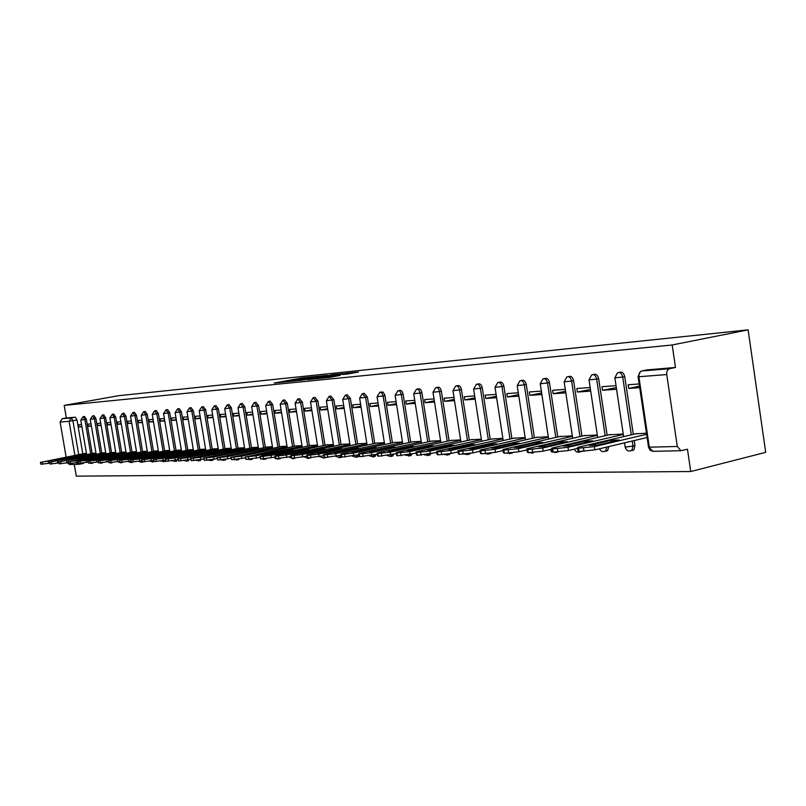 <?xml version="1.0" encoding="UTF-8"?>
<svg xmlns="http://www.w3.org/2000/svg" width="806" height="806" viewBox="0 0 806 806"><rect width="100%" height="100%" fill="white"/><g stroke="black" fill="none" stroke-linecap="round" stroke-linejoin="round"><path stroke-width="1.21" d="M313.222 376.755L301.504 378.004L274.272 383.031L285.697 381.832L313.222 376.755M580.592 451.672L582.204 451.4M556.543 452.257L558.024 451.975M533.36 452.811L531.829 453.284M511.014 453.345L512.596 452.821M489.444 453.859L491.116 453.133M468.629 454.352L470.372 453.395M448.519 454.836L450.312 453.617M429.084 455.289L430.908 453.808M410.284 455.733L412.108 454.01M392.099 456.166L393.902 454.211M374.498 456.579L376.251 454.433M357.451 456.982L358.942 455.682M340.928 457.375L341.714 457.113M324.909 457.748L325.654 457.496M309.373 458.12L310.088 457.868M294.291 458.473L294.986 458.221M279.652 458.815L280.397 458.493M265.446 459.148L266.252 458.725M251.633 459.48L252.5 458.926M238.203 459.793L239.13 459.108M225.146 460.105L226.113 459.269M212.452 460.397L213.439 459.42M200.09 460.689L201.097 459.561M188.06 460.972L189.067 459.702M176.343 461.254L177.34 459.843M164.928 461.516L165.724 460.8M347.588 374.004L358.448 372.05L346.459 373.238L316.083 378.81L330.369 377.279L340.223 375.364L320.838 378.074L340.757 374.327L348.011 373.369L342.328 374.498L347.588 374.004M748.119 329.856L672.194 344.978L64.188 405.408L118.563 395.706L748.119 329.856L765.7 452.347L690.742 471.53L76.288 476.145L74.273 464.397M327.256 375.344L314.29 376.684L286.845 381.762L300.386 380.311L327.256 375.344M331.357 374.8L343.003 373.641L315.156 378.82L307.64 379.666L316.768 377.611L301.031 380.341L331.387 374.981M672.194 344.978L675.488 367.465L669.715 368.674C667.499 369.46 666.502 371.415 666.733 374.558L677.302 446.474L680.969 450.705L687.468 449.224L690.742 471.53M64.188 405.408L66.334 417.951L75.351 417.206L77.013 419.986L82.786 453.808M74.898 455.35L69.084 421.316L60.118 422.022L66.122 457.073M60.118 422.022L62.264 418.697L71.24 417.961L72.913 420.742L78.696 454.604M66.334 417.951L62.264 418.697M69.8 464.498L67.21 462.876M91.028 423.906L87.965 424.127L88.338 426.303L91.34 425.749M95.985 453.063L92.932 453.315M100.74 423.2L97.536 423.432L97.919 425.639L101.052 425.044M105.747 452.71L102.553 452.972M110.684 422.475L107.349 422.717L107.722 424.943L111.006 424.329M115.742 452.347L112.417 452.619M120.89 421.729L117.394 421.981L117.777 424.248L121.202 423.603M125.998 451.975L122.512 452.257M131.348 420.964L127.701 421.236L128.083 423.523L131.66 422.848M136.506 451.592L132.869 451.884M142.068 420.188L138.259 420.46L138.642 422.777L142.39 422.072M147.286 451.209L143.478 451.501M153.069 419.382L149.09 419.674L149.483 422.022L153.392 421.276M158.339 450.806L154.359 451.118M164.364 418.556L160.203 418.868L160.596 421.246L164.686 420.47M169.683 450.403L165.532 450.715M175.96 417.72L171.607 418.032L172.01 420.44L176.272 419.634M181.33 449.98L176.988 450.302M187.858 416.843L183.315 417.176L183.718 419.624L188.181 418.767M193.299 449.547L188.755 449.879M200.09 415.956L195.344 416.299L195.747 418.777L200.412 417.881M205.58 449.103L200.835 449.446M212.663 415.04L207.696 415.402L208.109 417.911L212.986 416.974M218.214 448.65L213.247 449.002M225.589 414.103L220.391 414.475L220.814 417.024L225.902 416.037M231.201 448.176L226.012 448.539M238.878 413.135L233.448 413.528L233.871 416.108L239.201 415.08M244.55 447.693L239.12 448.076M252.55 412.138L246.878 412.551L247.301 415.171L252.872 414.083M258.293 447.199L252.61 447.592M266.635 411.11L260.691 411.544L261.124 414.193L266.947 413.065M272.428 446.685L266.494 447.088M281.123 410.053L274.917 410.506L275.35 413.196L281.445 412.007M286.996 446.161L280.78 446.574M296.064 408.964L289.566 409.438L290.009 412.178L296.376 410.929M301.998 445.627L295.5 446.05M311.459 407.846L304.658 408.34L305.101 411.12L311.771 409.801M317.453 445.063L310.663 445.506M327.327 406.687L320.214 407.201L320.667 410.022L327.649 408.652M333.402 444.489L326.279 444.942M343.709 405.499L336.253 406.033L336.707 408.904L344.021 407.453M349.844 443.894L342.399 444.368M360.604 404.259L352.806 404.834L353.27 407.735L360.917 406.214M366.821 443.28L359.013 443.774M378.064 402.99L369.883 403.584L370.357 406.546L378.377 404.944M384.351 442.655L376.17 443.149M396.099 401.68L387.535 402.305L388.008 405.307L396.411 403.625M402.466 442L393.892 442.514M414.747 400.32L405.761 400.975L406.244 404.028L415.05 402.254M421.195 441.325L412.198 441.859M434.041 398.91L424.611 399.595L425.105 402.708L434.333 400.834M440.56 440.62L431.129 441.184M454 397.459L444.116 398.174L444.61 401.338L454.292 399.363M460.599 439.895L450.715 440.479M474.674 395.948L464.296 396.703L464.8 399.927L474.966 397.842M481.353 439.149L470.976 439.754M496.093 394.396L485.202 395.182L485.706 398.456L496.385 396.26M502.863 438.373L491.962 438.998M518.308 392.774L506.863 393.61L507.377 396.945L518.59 394.618M525.159 437.567L513.714 438.222M541.36 391.091L529.33 391.968L529.854 395.363L541.642 392.965M548.302 436.731L536.262 437.406M565.298 389.348L552.644 390.275L553.168 393.731L565.58 391.263M572.32 435.865L559.666 436.57M590.163 387.535L576.854 388.502L577.388 392.038L590.455 389.479M597.276 434.968L583.967 435.693M616.026 385.651L602.011 386.679L602.556 390.265L616.318 387.636M623.229 434.031L609.215 434.787M639.168 383.968L628.176 384.764L628.73 388.432L639.48 386.134M646.452 433.195L635.471 433.85M619.26 372.473L619.451 372.432C621.96 371.465 623.723 372.866 624.731 376.624L633.304 434.353M634.231 440.56L634.977 445.577L632.982 446.061L631.864 450.342L630.282 450.997M593.256 374.599L593.649 374.518C596.037 373.672 597.709 375.062 598.667 378.689L607.13 435.27M568.26 376.654L568.824 376.533C571.101 375.787 572.693 377.168 573.6 380.674L581.962 436.157M544.221 378.629L544.927 378.488C547.103 377.812 548.614 379.183 549.48 382.578L557.742 437.003M521.079 380.533L521.895 380.372C523.971 379.767 525.431 381.117 526.258 384.422L534.408 437.829M498.783 382.366L499.69 382.185C501.685 381.651 503.075 382.991 503.871 386.195L511.921 438.615M477.283 384.14L478.28 383.938C480.185 383.465 481.525 384.784 482.29 387.898L490.239 439.381M456.539 385.852L457.607 385.641C459.43 385.208 460.72 386.507 461.455 389.55L469.304 440.116M436.509 387.505L437.638 387.283C439.391 386.89 440.63 388.18 441.345 391.142L449.103 440.832M417.165 389.107L418.334 388.875C420.027 388.512 421.226 389.782 421.921 392.683L429.578 441.517M398.466 390.648L399.675 390.406C401.307 390.084 402.456 391.333 403.131 394.164L410.697 442.182M380.382 392.139L383.072 392.089L384.865 395.101L392.441 442.826M362.881 393.59L364.151 393.338L367.375 396.995L374.76 443.451M345.935 394.99L347.225 394.739L350.348 398.345L357.652 444.056M329.513 396.34L330.833 396.089L333.855 399.655L341.069 444.65M313.605 397.66L314.934 397.398L317.866 400.914L324.999 445.214M298.17 398.93L299.52 398.678L302.361 402.144L309.413 445.768M283.198 400.169L284.558 399.907L287.319 403.332L294.291 446.302M268.67 401.368L270.04 401.106L272.72 404.491L279.611 446.816M254.565 402.537L255.935 402.275L258.545 405.609L265.355 447.33M240.853 403.675L242.233 403.413L244.772 406.708L251.502 447.814M227.534 404.773L228.914 404.511L231.382 407.765L238.052 448.297M214.577 405.841L215.968 405.579L218.366 408.793L224.965 448.761M201.984 406.889L203.364 406.627L205.711 409.791L212.23 449.204M189.722 407.896L191.113 407.635L193.39 410.768L199.848 449.647M177.794 408.884L179.174 408.622L181.41 411.715L187.788 450.07M166.177 409.841L167.557 409.589L169.734 412.642L176.051 450.494M154.863 410.778L156.243 410.526L158.359 413.538L164.615 450.897M143.841 411.695L145.211 411.433L147.286 414.425L153.472 451.289M133.091 412.581L134.461 412.329L136.486 415.271L142.612 451.682M122.613 413.448L123.973 413.196L125.958 416.108L132.013 452.055M112.387 414.294L113.747 414.042L115.681 416.924L121.686 452.418M102.422 415.12L103.773 414.868L105.667 417.72L111.601 452.781M92.69 415.916L94.03 415.674L95.884 418.485L101.768 453.133M83.189 416.702L84.529 416.46L86.343 419.241L92.166 453.466M81.547 424.591L78.615 424.802L78.988 426.958L81.859 426.424M86.454 453.405L83.542 453.657M78.988 426.958L81.91 426.757M632.277 450.524L633.859 449.859L634.977 445.577M606.213 451.138L607.633 450.574L608.822 446.574M102.191 462.997L102.715 462.644M92.599 463.218L93.164 462.785M675.488 367.465L646.986 369.904M79.865 463.339L79.31 464.226L83.834 462.916M88.338 426.303L91.4 426.092M97.919 425.639L101.113 425.407M107.722 424.943L111.067 424.712M117.777 424.248L121.273 423.996M128.083 423.523L131.731 423.261M138.642 422.777L142.461 422.515M149.483 422.022L153.462 421.74M160.596 421.246L164.767 420.954M172.01 420.44L176.363 420.138M183.718 419.624L188.272 419.301M195.747 418.777L200.503 418.445M208.109 417.911L213.076 417.568M220.814 417.024L226.002 416.662M233.871 416.108L239.301 415.725M247.301 415.171L252.983 414.768M261.124 414.193L267.068 413.78M275.35 413.196L281.566 412.763M290.009 412.178L296.507 411.715M305.101 411.12L311.902 410.637M320.667 410.022L327.79 409.529M336.707 408.904L344.162 408.38M353.27 407.735L361.078 407.191M370.357 406.546L378.538 405.972M388.008 405.307L396.582 404.703M406.244 404.028L415.231 403.393M425.105 402.708L434.525 402.043M444.61 401.338L454.493 400.642M464.8 399.927L475.177 399.202M485.706 398.456L496.607 397.69M507.377 396.945L518.822 396.139M529.854 395.363L541.884 394.527M553.168 393.731L565.822 392.844M577.388 392.038L590.697 391.101M602.556 390.265L616.56 389.288M628.73 388.432L639.712 387.666M315.65 376.593L290.009 381.278L315.65 376.593M330.762 375.364L318.652 377.198L330.762 375.364L330.843 375.908M64.51 457.596L48.904 460.659L64.591 458.03M84.469 453.476L40.643 462.362L86.544 453.919M49.579 463.158L40.975 464.266L40.36 462.352M73.759 457.304L58.022 460.397L73.84 457.748M93.879 453.133L49.69 462.13L96.075 453.577M58.838 462.906L50.022 464.044L49.398 462.12M83.24 457.002L67.351 460.135L83.32 457.465M103.5 452.791L58.959 461.888L105.828 453.234M68.319 462.654L59.291 463.823L58.657 461.868M92.942 456.69L76.913 459.863L93.022 457.173M113.374 452.428L68.46 461.637L76.318 460.7L115.832 452.871M78.041 462.402L68.792 463.601L68.147 461.626M102.896 456.377L86.716 459.591L102.977 456.871M123.479 452.065L78.192 461.375L86.182 460.438L126.089 452.509M88.015 462.13L78.535 463.369L77.87 461.364M113.092 456.055L96.77 459.299L99.853 459.219L116.215 455.954L113.092 456.055L113.172 456.559M133.836 451.692L88.176 461.113L96.307 460.155L136.597 452.126M98.241 461.858L88.519 463.128L87.844 461.103M123.55 455.722L107.077 459.007L110.241 458.926L126.754 455.622L123.55 455.722L123.64 456.246M144.455 451.31L98.413 460.851L106.684 459.873L147.367 451.743M108.739 461.586L98.755 462.886L98.07 460.831M134.28 455.38L117.656 458.715L120.9 458.624L137.564 455.279L134.28 455.38L134.37 455.914M155.357 450.917L108.921 460.569L117.333 459.581L158.429 451.34M119.51 461.294L109.273 462.634L108.568 460.558M145.292 455.037L128.517 458.402L131.841 458.312L148.667 454.927L145.292 455.037L145.382 455.581M166.53 450.514L119.701 460.286L128.265 459.289L169.774 450.937M130.572 461.002L120.064 462.382L119.338 460.276M156.596 454.675L139.66 458.09L143.075 457.989L160.051 454.564L156.596 454.675L156.686 455.249M177.995 450.101L130.784 459.994L139.498 458.987L181.421 450.514M141.927 460.689L131.136 462.12L130.401 459.984M168.202 454.312L151.105 457.768L154.621 457.667L171.759 454.191L168.202 454.312L168.293 454.896M189.773 449.677L142.158 459.692L151.034 458.664L193.39 450.08M153.603 460.377L142.521 461.848L141.765 459.682M180.121 453.929L162.872 457.435L166.479 457.334L183.778 453.818L180.121 453.929L180.222 454.534M201.873 449.234L153.845 459.39L162.883 458.342L205.671 449.637M165.603 460.055L154.208 461.566L153.432 459.38M192.372 453.536L174.962 457.093L178.67 456.982L196.13 453.425L192.372 453.536L192.473 454.171M214.295 448.791L165.855 459.067L175.073 458.01L218.305 449.184M177.945 459.722L166.227 461.284L165.431 459.057M204.966 453.143L187.385 456.74L191.203 456.629L208.835 453.022L204.966 453.143L205.077 453.788M227.06 448.327L178.207 458.745L187.596 457.677L231.282 448.72M190.629 459.38L178.589 460.992L177.773 458.735M217.922 452.73L200.17 456.377L204.099 456.267L221.892 452.609L217.922 452.73L218.033 453.405M240.188 447.854L190.921 458.413L200.493 457.324L244.641 448.237M203.696 459.027L191.294 460.689L190.468 458.402M231.251 452.307L213.328 456.005L217.368 455.894L235.342 452.176L231.251 452.307L231.362 453.002M253.689 447.37L203.999 458.07L213.761 456.962L258.373 447.743M217.146 458.654L204.381 460.377L203.535 458.06M244.964 451.874L226.869 455.622L231.03 455.501L249.175 451.743L244.964 451.874L245.084 452.589M267.582 446.867L217.469 457.717L227.423 456.589L272.519 447.229M230.99 458.282L217.852 460.055L216.985 457.697M259.089 451.431L240.823 455.229L245.105 455.108L263.421 451.289L259.089 451.431L259.21 452.166M281.878 446.353L231.332 457.345L241.508 456.206L287.077 446.705M245.266 457.889L231.725 459.732L230.838 457.334M273.637 450.967L255.19 454.826L259.603 454.695L278.1 450.826L273.637 450.967L273.758 451.733M296.608 445.819L245.629 456.972L256.006 455.813L302.079 446.161M259.975 457.486L246.021 459.39L245.115 456.962M288.629 450.494L270 454.403L274.554 454.272L293.233 450.342L288.629 450.494L288.76 451.289M311.771 445.275L262.373 455.632L260.368 456.589L270.967 455.4L317.544 445.597M275.158 457.062L260.771 459.037L259.834 456.579M304.084 450L285.274 453.969L289.979 453.838L308.839 449.849L304.084 450L304.225 450.826M327.407 444.711L277.536 455.219L274.967 455.914L275.561 456.186L286.392 454.977L333.483 445.023M290.815 456.629L275.974 458.674L275.007 456.176M320.032 449.496L301.041 453.526L305.887 453.385L324.939 449.345L320.032 449.496L320.173 450.353M343.537 444.126L293.172 454.796L290.634 455.481L291.248 455.773L302.321 454.544L349.935 444.428M306.985 456.186L291.661 458.302L290.674 455.763M336.495 448.972L317.312 453.063L322.319 452.922L341.553 448.811L336.495 448.972L336.636 449.869M360.171 443.522L309.313 454.362L306.794 455.037L307.439 455.35L318.763 454.1L366.911 443.814M323.69 455.712L307.852 457.919L306.844 455.34M353.491 448.438L334.117 452.589L339.286 452.438L358.72 448.267L353.491 448.438L353.633 449.365M377.339 442.907L325.987 453.899L323.498 454.574L324.163 454.906L335.749 453.637L384.442 443.179M340.948 455.229L324.586 457.526L323.549 454.896M371.042 447.884L351.476 452.095L356.826 451.944L376.452 447.713L371.042 447.884L371.193 448.841M395.071 442.262L343.215 453.435L340.767 454.1L341.452 454.453L353.31 453.163L402.547 442.514M358.791 454.735L341.885 457.113L341.19 456.75L340.817 454.443M389.197 447.31L369.43 451.592L374.961 451.431L394.779 447.129L389.197 447.31L389.348 448.307M413.387 441.607L361.028 452.952L358.61 453.607L359.335 453.98L371.465 452.67L421.276 441.839M377.258 454.211L359.768 456.69L359.043 456.297L358.67 453.969M407.967 446.705L388.008 451.068L393.731 450.907L413.74 446.524L407.967 446.705L408.128 447.753M432.328 440.922L379.455 452.448L377.087 453.093L377.833 453.496L390.265 452.156L440.64 441.134M396.381 453.667L378.266 456.246L377.52 455.833L377.148 453.486M427.392 446.091L407.232 450.524L413.156 450.353L433.376 445.909L427.392 446.091L427.553 447.189M451.924 440.207L398.537 451.924L396.209 452.569L396.985 452.992L409.72 451.622L460.679 440.398M416.188 453.103L397.429 455.793L396.643 455.35L396.27 452.982M447.501 445.456L427.15 449.96L433.285 449.788L453.697 445.265L447.501 445.456L447.673 446.595M472.205 439.482L418.294 451.39L416.017 452.015L416.823 452.468L429.89 451.078L481.434 439.643M436.711 452.519L417.266 455.319L416.46 454.856L416.087 452.458M468.336 444.801L447.783 449.375L454.151 449.194L474.764 444.59L468.336 444.801L468.528 445.99M493.201 438.726L438.766 450.836L436.55 451.441L437.386 451.924L450.786 450.504L502.934 438.857M458.01 451.904L451.249 453.425L437.839 454.826L437.003 454.332L436.62 451.924M489.947 444.116L469.193 448.771L475.792 448.579L496.607 443.905L489.947 444.116L490.139 445.355M514.963 437.94L460.004 450.252L457.848 450.846L458.715 451.37L472.477 449.909L525.23 438.041M480.114 451.259L472.941 452.881L459.178 454.322L458.302 453.788L457.929 451.36M512.354 443.401L491.398 448.136L498.259 447.945L519.276 443.179L512.354 443.401L512.556 444.711M537.531 437.124L482.048 449.657L479.953 450.232L480.86 450.786L494.995 449.305L548.372 437.195M503.065 450.594L495.458 452.327L481.333 453.798L480.416 453.234L480.033 450.776M535.627 442.665L514.47 447.491L521.593 447.29L542.811 442.434L535.627 442.665L535.839 444.035M560.946 436.278L504.929 449.033L502.914 449.587L503.861 450.181L518.389 448.66L572.391 436.308M526.933 449.899L518.863 451.753L504.334 453.254L503.387 452.64L503.004 450.171M559.807 441.9L538.438 446.806L545.853 446.605L567.273 441.658L559.807 441.9L560.019 443.33M585.257 435.401L528.716 448.378L526.781 448.912L527.769 449.547L542.71 448.005L597.347 435.391M551.747 449.164L543.194 451.148L528.252 452.68L527.255 452.035L526.872 449.547M584.944 441.104L563.374 446.101L571.081 445.889L592.712 440.852L584.944 441.104L585.166 442.615M610.525 434.484L553.46 447.713L551.606 448.217L552.644 448.892L568.018 447.31L623.29 434.434M577.59 448.398L568.502 450.524L553.128 452.085L552.09 451.4L551.707 448.892M611.089 440.278L589.327 445.375L597.357 445.144L619.179 440.016L611.089 440.278L611.331 441.859M636.79 433.537L579.202 447.008L577.449 447.491L578.537 448.217L594.375 446.595L646.624 434.303M647.097 437.517L594.868 449.869L579.03 451.471L577.942 450.735L577.559 448.207M604.238 451.602L605.659 451.038L606.837 447.038M579.182 452.186L580.743 451.431M509.442 453.808L510.913 453.002M666.733 374.558L638.896 376.734L649.324 447.189L677.302 446.474M77.013 419.986L69.084 421.316L71.24 417.961L75.351 417.206M624.731 376.624L622.716 377.047L631.31 434.827M632.236 441.033L632.982 446.061L625.93 447.018L625.093 446.544L624.549 442.847M598.667 378.689L596.672 379.102L605.155 435.734M573.6 380.674L571.625 381.077L579.998 436.61M549.48 382.578L547.526 382.981L555.787 437.446M526.258 384.422L524.313 384.815L532.474 438.263M503.871 386.195L501.957 386.578L510.007 439.048M482.29 387.898L480.386 388.28L488.345 439.804M461.455 389.55L459.571 389.923L467.43 440.529M441.345 391.142L439.482 391.515L447.239 441.245M421.921 392.683L420.067 393.046L427.734 441.92M403.131 394.164L401.297 394.527L408.874 442.585M384.966 395.605L383.152 395.958L390.628 443.219M367.375 396.995L365.581 397.348L372.976 443.834M350.348 398.345L348.575 398.688L355.879 444.438M333.855 399.655L332.092 399.998L339.316 445.023M317.866 400.914L316.123 401.257L323.256 445.577M302.361 402.144L300.638 402.476L307.69 446.131M287.319 403.332L285.606 403.665L292.578 446.655M272.72 404.491L271.018 404.814L277.919 447.169M258.545 405.609L256.862 405.932L263.683 447.673M244.772 406.708L243.1 407.02L249.85 448.156M231.382 407.765L229.73 408.078L236.4 448.63M218.366 408.793L216.733 409.105L223.333 449.093M205.711 409.791L204.089 410.103L210.618 449.536M193.39 410.768L191.788 411.07L198.246 449.97M181.41 411.715L179.819 412.017L186.206 450.393M169.734 412.642L168.152 412.934L174.479 450.806M158.359 413.538L156.797 413.841L163.054 451.209M147.286 414.425L145.735 414.707L151.921 451.602M136.486 415.271L134.945 415.564L141.08 451.985M125.958 416.108L124.436 416.39L130.501 452.357M115.681 416.924L114.18 417.206L120.185 452.72M105.667 417.72L104.165 417.992L110.12 453.073M95.884 418.485L94.403 418.767L100.297 453.425M86.343 419.241L84.872 419.513L90.705 453.758M83.058 416.732L84.872 419.513L80.771 420.077L83.058 416.732M91.753 462.976L91.138 463.51M92.549 415.946L94.403 418.767L90.242 419.332L92.549 415.946M101.314 462.805L100.72 463.289M102.281 415.14L104.165 417.992L99.954 418.566L102.281 415.14M111.127 462.594L110.533 463.067M112.246 414.314L114.18 417.206L109.888 417.78L112.246 414.314M121.192 462.352L120.578 462.825M122.452 413.478L124.436 416.39L120.084 416.974L122.452 413.478M131.519 462.11L130.884 462.594M132.919 412.612L134.945 415.564L130.532 416.148L132.919 412.612M142.108 461.828L141.443 462.342M143.659 411.725L145.735 414.707L141.251 415.302L143.659 411.725M153.231 460.458L152.274 462.09M154.681 410.818L156.797 413.841L152.243 414.435L154.681 410.818M164.364 460.307L163.386 461.838M165.986 409.881L168.152 412.934L163.527 413.549L165.986 409.881M175.779 460.166L174.781 461.576M177.592 408.924L179.819 412.017L175.114 412.632L177.592 408.924M187.486 460.025L186.488 461.304M189.501 407.937L191.788 411.07L187.002 411.695L189.501 407.937M199.495 459.873L198.508 461.022M201.752 406.929L204.089 410.103L199.223 410.728L201.752 406.929M211.837 459.712L210.86 460.74M214.325 405.892L216.733 409.105L211.787 409.74L214.325 405.892M224.511 459.541L223.544 460.438M227.262 404.824L229.73 408.078L224.703 408.723L227.262 404.824M237.538 459.349L236.591 460.135M240.571 403.725L243.1 407.02L237.982 407.675L240.571 403.725M250.928 459.138L250.001 459.823M254.253 402.597L256.862 405.932L251.643 406.587L254.253 402.597M264.7 458.896L263.804 459.511M268.338 401.438L271.018 404.814L265.708 405.478L268.338 401.438M278.906 458.604L278.02 459.178M282.846 400.239L285.606 403.665L280.196 404.33L282.846 400.239M293.565 458.261L292.649 458.836M297.787 399.01L300.638 402.476L295.117 403.151L297.787 399.01M308.668 457.899L307.711 458.483M313.191 397.741L316.123 401.257L310.501 401.942L313.191 397.741M324.234 457.526L323.246 458.13M329.07 396.431L332.092 399.998L326.37 400.683L329.07 396.431M340.817 455.259L339.255 457.758M345.452 395.081L348.575 398.688L342.731 399.393L345.452 395.081M357.38 455.037L355.778 457.375M362.357 393.691L365.581 397.348L359.617 398.053L362.357 393.691M374.468 454.816L372.825 456.972M379.817 392.25L381.832 392.945L383.152 395.958L377.067 396.673L379.817 392.25M392.099 454.614L390.436 456.569M397.852 390.769C399.474 390.447 400.632 391.696 401.297 394.527L395.091 395.252L397.852 390.769M410.294 454.413L408.622 456.146M416.49 389.238C418.183 388.875 419.372 390.154 420.067 393.046L413.72 393.771L416.49 389.238M429.074 454.201L427.432 455.712M435.764 387.656C437.527 387.263 438.766 388.542 439.482 391.515L432.993 392.25L435.764 387.656M448.499 453.959L446.877 455.259M455.722 386.014C457.546 385.58 458.836 386.88 459.571 389.923L452.942 390.668L455.722 386.014M468.578 453.687L467.006 454.786M476.376 384.321C478.28 383.837 479.62 385.157 480.386 388.28L473.606 389.036L476.376 384.321M489.363 453.375L487.842 454.302M497.776 382.568C499.76 382.034 501.161 383.374 501.957 386.578L495.015 387.333L497.776 382.568M519.961 380.754C522.036 380.16 523.487 381.51 524.313 384.815L517.21 385.58L519.961 380.754M533.29 452.559L528.877 452.67M542.972 378.88C545.138 378.216 546.659 379.576 547.526 382.981L540.242 383.747L542.972 378.88M556.573 452.005L555.062 452.75M566.86 376.936C569.127 376.19 570.719 377.571 571.625 381.077L564.16 381.853L566.86 376.936M591.664 374.931C594.052 374.075 595.715 375.465 596.672 379.102L589.015 379.888L591.664 374.931M617.446 372.846C619.955 371.878 621.708 373.279 622.716 377.047L614.857 377.833L617.446 372.846M79.31 464.226L83.401 463.41M647.581 369.783L641.858 370.972L669.715 368.674M640.568 371.455L641.858 370.972C639.662 371.737 638.674 373.662 638.896 376.734L638.05 376.473L640.568 371.455M648.508 447.179L650.029 450.171L652.951 451.34L648.457 446.685L638.1 376.785M680.969 450.705L653.323 451.33M76.288 462.745L78.595 464.306L69.538 464.508M301.585 378.508L301.504 378.004M299.308 380.492L299.228 379.979M315.368 377.54L315.277 377.007M319.508 378.014L319.428 377.46M322.168 377.52L322.068 376.896M324.606 377.067L324.526 376.513M328.193 377.621L328.113 377.117M332.797 376.825L332.707 376.261M48.471 463.369L48.138 461.475M42.637 464.226L42.315 462.322M40.975 464.266L40.643 462.362M57.639 463.148L57.307 461.223M51.725 464.004L51.393 462.08M50.022 464.044L49.69 462.13M67.029 462.916L66.697 460.961M61.044 463.782L60.702 461.838M59.291 463.823L58.959 461.888M76.661 462.674L76.318 460.7M70.585 463.561L70.243 461.586M68.792 463.601L68.46 461.637M86.524 462.432L86.182 460.438M80.368 463.329L80.026 461.334M78.535 463.369L78.192 461.375M96.649 462.181L96.307 460.155M90.403 463.087L90.06 461.062M88.519 463.128L88.176 461.113M107.027 461.929L106.684 459.873M100.69 462.846L100.347 460.79M98.755 462.886L98.413 460.851M122.27 462.493L120.769 462.795L117.656 461.667L117.333 459.581M111.258 462.594L110.906 460.518M109.273 462.634L108.921 460.569M128.628 461.395L128.265 459.289M122.099 462.332L121.746 460.236M120.064 462.382L119.701 460.286M139.861 461.113L139.498 458.987M133.232 462.07L132.869 459.944M131.136 462.12L130.784 459.994M151.397 460.831L151.034 458.664M144.667 461.798L144.304 459.642M142.521 461.848L142.158 459.692M163.255 460.538L162.883 458.342M156.414 461.516L156.052 459.329M154.208 461.566L153.845 459.39M175.436 460.236L175.073 458.01M168.494 461.234L168.132 459.007M166.227 461.284L165.855 459.067M187.979 459.924L187.596 457.677M180.917 460.931L180.544 458.685M178.589 460.992L178.207 458.745M200.875 459.611L200.493 457.324M193.702 460.629L193.319 458.352M191.294 460.689L190.921 458.413M214.144 459.279L213.761 456.962M206.86 460.317L206.477 457.999M204.381 460.377L203.999 458.07M227.816 458.946L227.423 456.589M220.401 459.994L220.018 457.647M217.852 460.055L217.469 457.717M241.891 458.594L241.508 456.206M234.355 459.662L233.962 457.284M231.725 459.732L231.332 457.345M256.409 458.231L256.006 455.813M248.732 459.319L248.339 456.901M246.021 459.39L245.629 456.972M271.37 457.868L270.967 455.4M263.562 458.967L263.159 456.508M260.771 459.037L260.368 456.589M286.805 457.486L286.392 454.977M278.846 458.604L278.443 456.105M275.974 458.674L275.561 456.186M302.734 457.093L302.321 454.544M294.633 458.231L294.22 455.692M291.661 458.302L291.248 455.773M319.176 456.68L318.763 454.1M310.925 457.848L310.512 455.269M307.852 457.919L307.439 455.35M336.173 456.267L335.749 453.637M327.76 457.445L327.337 454.826M324.586 457.526L324.163 454.906M353.733 455.833L353.31 453.163M345.159 457.032L344.736 454.362M341.885 457.113L341.452 454.453M371.898 455.38L371.465 452.67M363.153 456.609L362.72 453.889M359.768 456.69L359.335 453.98M390.698 454.916L390.265 452.156M381.782 456.166L381.339 453.405M378.266 456.246L377.833 453.496M410.163 454.433L409.72 451.622M401.056 455.702L400.612 452.891M397.429 455.793L396.985 452.992M430.333 453.939L429.89 451.078M421.034 455.229L420.591 452.368M417.266 455.319L416.823 452.468M451.249 453.425L450.786 450.504M441.748 454.735L441.295 451.823M437.839 454.826L437.386 451.924M472.941 452.881L472.477 449.909M463.238 454.231L462.775 451.259M459.178 454.322L458.715 451.37M495.458 452.327L494.995 449.305M485.544 453.697L485.071 450.675M481.333 453.798L480.86 450.786M518.863 451.753L518.389 448.66M508.707 453.143L508.233 450.06M504.334 453.254L503.861 450.181M543.194 451.148L542.71 448.005M532.806 452.569L532.323 449.426M528.252 452.68L527.769 449.547M568.502 450.524L568.018 447.31M557.863 451.975L557.379 448.771M553.128 452.085L552.644 448.892M594.868 449.869L594.375 446.595M583.967 451.36L583.473 448.086M579.03 451.471L578.537 448.217M92.771 463.188L89.093 463.118M86.645 454.554L80.781 420.107M102.362 462.956L98.644 462.886M112.195 462.725L110.704 463.027L107.561 461.818M132.587 462.241L131.076 462.553L128.003 461.516M143.176 461.989L141.644 462.301L138.612 461.354M154.027 461.737L149.503 461.183M165.17 461.475L160.676 461.012M176.595 461.203L172.141 460.82M188.322 460.921L183.919 460.629M200.372 460.629L196.009 460.417M212.754 460.337L208.422 460.196M225.468 460.035L221.166 459.954M238.546 459.722L234.224 459.672M251.996 459.4L247.613 459.349M265.839 459.067L261.386 459.027M280.085 458.725L275.541 458.674M294.754 458.372L293.052 458.735L288.961 457.022M309.867 458.01L308.144 458.382L304.074 456.8M325.443 457.637L323.7 458.01L319.66 456.579M341.502 457.254L339.749 457.627L335.749 456.357M358.076 456.851L356.302 457.234L352.353 456.115M375.173 456.438L373.39 456.821L369.491 455.853M392.844 456.005L391.041 456.398L387.192 455.571M411.1 455.561L405.489 455.269M429.971 455.098L424.399 454.947M449.496 454.614L443.945 454.584M469.697 454.11L464.145 454.181M490.632 453.587L484.97 453.707M512.324 453.043L506.521 453.194M557.702 451.985L551.989 452.065M581.69 451.41L580.471 451.703C577.711 452.851 575.675 452.005 574.376 449.154M607.633 450.574L605.659 451.038C602.959 452.297 600.893 451.541 599.463 448.791M633.859 449.859L631.864 450.342C628.539 451.813 626.292 450.705 625.144 447.008M97.728 461.969L98.382 462.704M96.186 454.231L90.252 419.372M105.949 453.899L99.954 418.606M115.953 453.556L109.898 417.82M126.199 453.214L120.094 417.024M136.718 452.851L130.542 416.198M147.498 452.488L141.262 415.352M158.56 452.116L152.253 414.496M169.905 451.733L163.537 413.609M181.562 451.34L175.124 412.692M193.531 450.927L187.012 411.755M205.822 450.514L199.233 410.798M218.456 450.091L211.797 409.811M231.443 449.647L224.713 408.793M244.792 449.204L237.992 407.755M258.545 448.74L251.663 406.677M274.302 457.244L275.249 458.463M272.69 448.257L265.728 405.569M287.258 447.773L280.216 404.431M302.26 447.27L295.137 403.262M317.725 446.746L310.522 402.053M333.674 446.212L326.38 400.804M350.126 445.658L342.752 399.514M367.113 445.093L359.637 398.184M384.653 444.509L377.087 396.814M402.768 443.905L395.111 395.393M421.498 443.28L413.75 393.933M440.872 442.635L433.024 392.421M460.921 441.97L452.972 390.85M481.686 441.285L473.636 389.227M503.206 440.57L495.045 387.545M525.512 439.834L517.24 385.792M550.256 449.506L551.495 451.662M548.654 439.079L540.282 383.988M572.683 438.283L564.2 382.104M597.659 437.467L589.055 380.15M623.622 436.62L614.897 378.115M317.776 377.097L317.675 376.503M320.274 377.873L320.184 377.299M332.838 375.546L332.747 374.941M348.101 373.934L348.011 373.369"/></g></svg>
